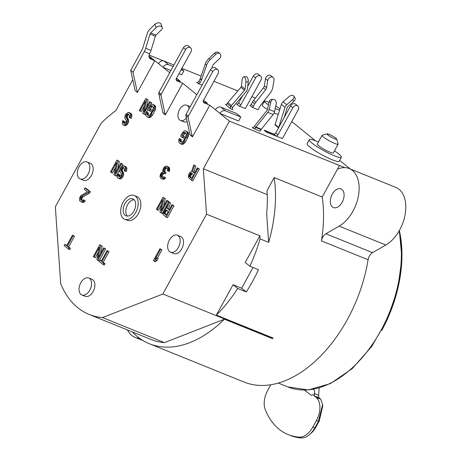 <?xml version="1.0" encoding="UTF-8"?>
<svg xmlns="http://www.w3.org/2000/svg" width="461" height="461" viewBox="0 0 461 461"><rect width="100%" height="100%" fill="white"/><g stroke="black" fill="none" stroke-linecap="round" stroke-linejoin="round"><path stroke-width="0.69" d="M163.586 206.292L165.303 198.679L162.952 197.314L163.972 198.138L161.108 210.821L166.796 200.431L167.47 200.979L160.952 212.89L159.938 212.066L162.664 199.642L157.115 209.778L156.435 209.225L162.952 197.314M192.468 136.859A1.832 1.412 -51 0 1 192.254 136.375L188.123 117.417A1.832 1.412 -51 0 1 188.347 116.137L212.763 71.536A3.659 2.824 -51 0 1 217.736 69.772L215.477 67.94A3.659 2.824 129 0 0 210.504 69.709L186.088 114.305A1.832 1.412 129 0 0 185.864 115.584L189.995 134.549A1.832 1.412 129 0 0 190.209 135.027L192.468 136.859L209.79 105.217L219.955 113.452A4.575 3.532 -51 0 1 225.464 110.83L240.792 117.031L238.619 121.001L219.955 113.452L229.44 121.139L203.353 168.789L206.528 214.215L162.842 294.014L102.521 317.571A114.368 70.74 112 0 1 89.192 314.454A114.368 70.74 112 0 1 60.702 283.665L55.337 206.856L101.08 123.3A118.944 73.57 112 0 1 115.844 110.628L132.762 79.724M148.984 55.908L158.526 63.641A4.575 3.532 129 0 1 164.03 61.019L168.547 64.684L173.111 66.528M170.933 70.498L163.044 67.306L169.717 72.717M176.488 78.209L180.43 81.407L175.952 79.615M165.361 114.893L163.102 113.06A1.832 1.412 129 0 1 162.889 112.582L165.147 114.414L161.01 95.45A1.832 1.412 -51 0 1 161.235 94.171L185.65 49.575A3.659 2.824 -51 0 1 190.059 47.477A3.659 2.824 -51 0 1 190.624 47.806A3.659 2.824 -51 0 1 190.987 51.73L176.206 78.722L176.667 80.831L182.689 83.239L165.361 114.893A1.832 1.412 -51 0 1 165.147 114.414M182.689 83.239L196.824 94.701M203.589 100.193L207.531 103.385L203.059 101.587M149.243 57.527L152.522 58.852L154.781 60.685L137.395 92.442L135.136 90.61L130.734 70.4L132.993 72.233L144.293 51.592A10.978 6.794 112 0 0 145.682 48.296L151.012 50.456L155.374 36.223A1.832 1.129 112 0 1 155.611 35.67A1.832 1.129 112 0 1 156.043 35.088L161.442 29.723A3.659 2.368 -19.8 0 0 162.22 27.401L161.033 24.116A3.659 2.368 160.2 0 0 159.915 23.05A3.659 2.368 160.2 0 0 154.925 24.277L156.106 27.562A3.659 2.368 -19.8 0 1 161.096 26.335A3.659 2.368 -19.8 0 1 162.22 27.401M170.489 252.184L173.826 253.533A9.151 5.659 -68 0 0 181.772 248.715A9.151 5.659 -68 0 0 180.683 236.568L177.352 235.225A9.151 5.659 112 0 1 178.442 247.367A9.151 5.659 112 0 1 170.489 252.184A9.151 5.659 112 0 1 169.406 240.043A9.151 5.659 112 0 1 177.352 235.225M80.151 178.943L83.481 180.291A9.151 5.659 -68 0 0 91.434 175.468A9.151 5.659 -68 0 0 90.344 163.327L87.014 161.978A9.151 5.659 112 0 1 88.097 174.12A9.151 5.659 112 0 1 80.151 178.943A9.151 5.659 112 0 1 79.067 166.796A9.151 5.659 112 0 1 87.014 161.978M81.851 294.959L85.187 296.308A9.151 5.659 -68 0 0 93.134 291.49A9.151 5.659 -68 0 0 92.05 279.343L88.714 277.995A9.151 5.659 112 0 1 89.803 290.142A9.151 5.659 112 0 1 81.851 294.959A9.151 5.659 112 0 1 80.767 282.818A9.151 5.659 112 0 1 88.714 277.995M161.926 249.822L160.595 249.28L155.184 259.163L156.832 257.941L158.163 258.477L157.057 260.505L155.403 261.727L154.072 261.191L153.398 260.644L159.915 248.733L161.926 249.822L157.362 258.154M107.056 250.582L109.061 251.671L103.235 262.315L105.045 263.778L104.347 265.046L103.016 264.505L98.729 261.024L99.42 259.756L101.224 261.226L107.056 250.582L107.73 251.13L101.904 261.773L103.713 263.237L103.016 264.505M99.42 259.756L101.432 260.851M100.452 253.7L102.175 246.088L100.844 245.546L97.98 258.223L103.667 247.834L105.678 248.923L99.685 259.866M98.441 252.006L95.318 257.722L93.306 256.633L99.824 244.722L102.175 246.088M72.458 235.145L74.469 236.234L68.643 246.877L70.452 248.341L69.755 249.608L68.424 249.067L64.131 245.586L64.828 244.324L66.632 245.788L72.458 235.145L73.138 235.692L67.312 246.335L69.115 247.799L68.424 249.067M64.828 244.324L66.839 245.413M166.796 200.431L168.127 200.967L168.807 201.52L168.64 201.82M161.575 204.603L158.446 210.314L157.115 209.778M167.896 203.18L164.571 209.254M169.279 209.588L167.159 208.407L169.078 209.962L171.988 204.644L173.999 205.727L167.481 217.638L166.144 217.102L163.436 214.901L163.01 214.192L163.188 211.778L162.284 213.426L160.952 212.89M168.49 208.942L170.501 202.892L169.164 202.35L167.159 208.407M163.188 211.778L164.577 209.242L166.202 208.36L168.374 201.711L170.501 202.892M197.337 167.873L199.348 168.962L192.825 180.873L191.494 180.332L188.359 177.422L188.843 174.154L189.926 172.477L191.546 171.596L193.724 164.946L194.513 165.585L192.502 171.636L194.421 173.192L197.337 167.873L198.011 168.421L191.494 180.332M193.724 164.946L195.844 166.121L193.839 172.178L194.628 172.817M161.932 178.926L163.995 179.329L165.672 177.756L164.341 177.22L163.672 178.142L161.932 178.926L160.78 178.355L159.955 176.592L160.497 174.108L161.442 172.679L162.952 171.705L162.86 169.798L163.857 167.677L165.026 166.433L166.369 166.058L167.862 166.905L168.415 169.181L167.919 170.973L167.355 170.518L167.574 169.227L167.061 168.081L165.678 167.326L164.808 167.723L163.534 170.345L163.597 171.129L164.589 172.299L164.03 173.313L163.58 172.944L162.122 173.227L161.338 174.056L160.872 175.508L160.935 176.286L161.811 177.364L162.514 177.571L163.776 176.759L164.341 177.22M163.776 176.759L165.672 177.756M162.675 177.508L162.266 176.828L162.399 175.105L161.062 174.563M164.404 173.463L163.453 173.762L162.399 175.105M166.836 167.902L165.753 168.674L164.865 170.887L164.929 171.665L165.92 172.835L165.366 173.849L164.03 173.313M167.919 170.973L169.25 171.515L169.746 169.717L169.199 167.447L167.862 166.905M166.963 166.173L169.199 167.447M185.512 132.97L184.515 133.811L183.403 135.839L184.417 136.663L183.587 138.185L180.562 136.272L182.642 132.468L184.314 130.901L185.748 130.964L187.189 132.503L186.93 135.949L183.466 142.282L181.674 143.763L180.245 143.699L178.805 142.161L178.73 139.908L179.312 138.554L179.992 139.101L179.686 139.954L180.061 141.354L181.075 142.178L182.285 142.057L183.593 140.559L185.674 136.761L186.244 133.926L184.913 132.486L183.709 132.607L182.072 135.298L183.086 136.122L182.256 137.643M179.312 138.554L181.323 139.643L181.081 141.273L181.813 142.236M180.245 143.699L182.279 144.443L184.014 143.653L185.604 141.648L184.273 141.106M185.748 130.964L188.1 132.33L188.699 133.915L188.267 136.491L185.604 141.648M152.533 106.232L151.536 107.079L150.43 109.107L151.444 109.931L150.614 111.453L147.583 109.539L149.669 105.736L151.341 104.169L152.775 104.232L154.216 105.765L153.957 109.217L150.488 115.55L148.701 117.031L147.272 116.961L145.826 115.429L145.757 113.176L146.339 111.816L147.013 112.369L146.713 113.216L147.088 114.622L148.102 115.446L149.306 115.325L150.62 113.827L152.7 110.023L153.271 107.194L151.94 105.753L150.735 105.869L149.093 108.566L150.113 109.39L149.278 110.911M146.339 111.816L148.35 112.905L148.108 114.541L148.84 115.504M147.272 116.961L149.306 117.705L150.038 117.567L152.631 114.916L151.294 114.374M152.775 104.232L155.121 105.592L155.726 107.177L155.294 109.753L152.631 114.916M146.402 107.534L148.119 99.916L146.788 99.38L143.924 112.058L149.612 101.668L151.623 102.757L150.58 104.653M144.391 105.84L141.262 111.55L139.251 110.461L145.774 98.556L148.119 99.916M147.808 109.718L146.604 111.925M145.734 113.515L145.1 114.662L142.754 113.302L145.48 100.878L139.931 111.015M119.745 176.719L119.768 174.932L118.437 174.396L118.27 174.99L118.419 176.211L119.578 176.782L120.719 175.883L121.301 174.523L121.041 173.215L119.935 171.953L119.762 171.077L120.194 168.501L120.891 167.234L123.404 165.614L125.438 167.262L125.588 168.484L124.787 171.129L124.113 170.582L124.493 168.691L123.277 167.343L122.067 167.458L121.013 168.801L120.88 170.524L121.871 171.694L122.361 173.186L122.257 174.563L120.592 177.606L118.857 178.395L117.699 177.825L117.273 177.11L117.457 174.696L117.757 173.843L118.437 174.396M117.757 173.843L119.768 174.932M118.264 178.28L120.92 178.793L122.591 177.22L121.26 176.684M123.871 167.821L122.759 168.576L122.153 170.282L123.692 173.722L123.588 175.105L122.591 177.22M124.787 171.129L126.124 171.671L126.919 169.02L126.343 167.095L125.012 166.554M124.107 165.822L126.343 167.095M117.624 169.031L119.341 161.419L118.01 160.877L115.146 173.555L120.834 163.165L122.845 164.254L121.664 166.409M119.866 169.688L116.322 176.165L113.976 174.8L116.702 162.376L111.153 172.512L110.473 171.965L116.996 160.053L118.01 160.877M116.996 160.053L119.341 161.419M115.613 167.337L112.484 173.054L111.153 172.512M124.764 123.473L124.793 121.687L123.456 121.145L123.294 121.744L123.444 122.96L124.597 123.531L125.744 122.632L126.326 121.272L126.06 119.964L125.386 119.416L124.781 117.832L125.213 115.256L125.911 113.988L128.429 112.369L130.457 114.017L130.607 115.233L129.812 117.883L129.132 117.33L129.512 115.446L128.296 114.092L127.092 114.213L126.032 115.55L125.905 117.273L126.896 118.442L127.38 119.935L126.838 122.424L125.611 124.355L123.876 125.144L122.724 124.574L122.298 123.865L122.476 121.45L122.782 120.598L123.456 121.145M122.782 120.598L124.793 121.687M123.289 125.035L125.939 125.542L127.616 123.974L126.279 123.433M128.89 114.576L127.783 115.331L127.173 117.031L128.711 120.477L128.613 121.854L127.616 123.974M129.812 117.883L131.143 118.419L131.938 115.774L131.368 113.844L130.031 113.308M129.132 112.576L131.368 113.844M82.231 200.558L81.822 199.872L81.949 198.149L83.009 196.812L89.636 193.044L88.305 192.502L81.678 196.271L80.617 197.608L80.485 199.336L82.07 200.616L83.326 199.809L83.89 200.264L82.219 201.837L81.488 201.976L80.105 201.221L79.569 200.42L79.499 198.167L80.882 195.631L87.4 191.77L84.242 189.206L84.933 187.938L88.996 191.234L88.305 192.502M84.933 187.938L86.265 188.48L90.333 191.776L89.636 193.044M81.488 201.976L82.819 202.512L84.559 201.728L85.222 200.806L83.89 200.264M83.326 199.809L85.222 200.806M190.266 106.67A8.235 5.094 -68 0 0 190.024 106.56L186.693 105.212A8.235 5.094 112 0 1 189.125 108.761M186.4 118.028A8.235 5.094 112 0 1 180.516 120.477L183.853 121.825A8.235 5.094 -68 0 0 187.16 121.52M124.614 219.229L127.282 220.306A12.81 7.923 -68 0 0 138.409 213.558A12.81 7.923 -68 0 0 136.888 196.553L134.22 195.476A12.81 7.923 112 0 1 135.741 212.481A12.81 7.923 112 0 1 124.614 219.229A12.81 7.923 112 0 1 123.093 202.223A12.81 7.923 112 0 1 134.22 195.476M240.792 117.031L236.274 113.366L220.946 107.165A4.575 3.532 129 0 0 215.437 109.787M350.164 168.928L339.653 160.405M315.526 140.847L291.75 121.571M284.984 116.086L284.668 115.826M264.228 101.633L263.663 101.403M255.4 98.06L251.873 96.637M237.818 90.95L213.939 81.292M201.152 76.117L181.899 68.326M163.401 60.846L149.11 55.066M181.11 69.767L183.876 70.885L181.703 74.855L178.937 73.737M209.79 105.217L203.774 102.797L203.318 100.688L218.093 73.697A3.659 2.824 -51 0 0 217.736 69.772M344.84 167.637L229.44 121.139M309.273 139.683L307.095 143.653A18.302 2.674 28.7 0 0 309.821 147.047A18.302 2.674 28.7 0 0 327.258 157.564A18.302 2.674 28.7 0 0 339.198 161.229L341.37 157.259A18.302 2.674 -151.3 0 1 329.431 153.594A18.302 2.674 -151.3 0 1 311.993 143.077A18.302 2.674 -151.3 0 1 309.273 139.683A18.302 2.674 -151.3 0 1 318.407 142.046M238.931 105.984L245.338 108.577L260.966 80.024A3.659 2.824 -51 0 0 260.609 76.105A3.659 2.824 -51 0 0 255.636 77.869L240.855 104.86A1.832 1.412 129 0 1 238.931 105.984L236.672 104.157A1.832 1.412 -51 0 0 238.596 103.034L240.855 104.86M230.811 108.848L225.394 104.457A1.832 1.129 -68 0 0 225.573 104.566A1.832 1.129 -68 0 0 227.164 103.598A4.575 3.532 129 0 1 227.855 102.607L231.468 105.534L244.503 90.287A1.832 1.412 129 0 0 244.774 89.889A1.832 1.412 129 0 0 245.022 89.14L245.874 82L248.243 81.689L247.39 88.823A4.575 3.532 -51 0 1 246.773 90.696A4.575 3.532 -51 0 1 246.088 91.687L233.053 106.94A1.832 1.412 129 0 0 232.776 107.338A1.832 1.129 112 0 0 232.811 109.66L230.811 108.848A1.832 1.129 -68 0 1 230.777 106.531A4.575 3.532 -51 0 1 231.468 105.534M261.352 129.23A1.832 1.129 112 0 0 261.093 129.622L260.223 131.206L253.562 128.51A1.832 1.412 129 0 0 255.763 127.461A1.832 1.129 -68 0 1 256.022 127.075L261.352 129.23L273.154 114.535A4.575 2.829 -68 0 0 273.805 113.556A4.575 2.829 -68 0 0 274.526 111.637L276.185 104.14A3.659 2.778 -91.7 0 0 273.413 99.403L271.621 99.455A3.659 2.778 88.3 0 0 269.068 102.031L270.855 101.979L269.195 109.482A4.575 2.829 112 0 1 268.469 111.401A4.575 2.829 112 0 1 267.824 112.375L256.022 127.075M266.475 132.192L264.216 130.359A1.832 1.412 129 0 1 264.914 130.428L273.58 133.938A1.832 1.412 -51 0 0 275.782 132.889L290.563 105.892A3.659 2.824 129 0 1 295.53 104.128L297.789 105.961A3.659 2.824 -51 0 1 298.152 109.879L282.409 138.634L266.475 132.192A1.832 1.412 -51 0 1 267.173 132.261L275.839 135.764A1.832 1.412 129 0 0 278.041 134.716L292.821 107.724A3.659 2.824 -51 0 1 297.789 105.961M252.179 107.309L249.92 105.477A1.832 1.412 -51 0 0 251.176 104.416L253.435 106.243A1.832 1.412 129 0 1 252.179 107.309L258.062 109.689L260.073 106.018A1.832 1.412 129 0 1 260.286 105.696L270.146 93.162A10.978 8.477 -51 0 0 271.431 91.22A10.978 8.477 -51 0 0 272.837 87.215L274.018 80.076A3.659 2.824 -51 0 0 273.189 77.488L270.93 75.656A3.659 2.824 129 0 0 265.957 77.419A3.659 2.824 129 0 0 265.49 78.756L264.309 85.896A3.659 2.824 -51 0 1 263.842 87.233A3.659 2.824 -51 0 1 263.415 87.878L253.55 100.417A9.151 7.065 129 0 0 252.484 102.031L251.176 104.416M278.732 127.403A1.832 1.412 129 0 1 278.565 127.801L274.946 124.868A1.832 1.412 -51 0 0 275.119 124.47L278.732 127.403L285.002 107.332A4.575 3.532 -51 0 1 285.428 106.335A4.575 3.532 -51 0 1 286.713 104.733L292.568 99.616L293.795 101.385L287.946 106.503A1.832 1.412 129 0 0 287.428 107.142A1.832 1.412 129 0 0 287.261 107.54L284.068 117.757M268.452 104.803A9.151 1.337 -151.3 0 1 265.807 102.93A9.151 1.337 -151.3 0 1 264.447 101.23L262.274 105.2A9.151 1.337 28.7 0 0 263.634 106.9A9.151 1.337 28.7 0 0 267.415 109.476M274.099 112.957A9.151 1.337 28.7 0 0 278.323 113.988L278.49 113.688M202.074 85.112L198 83.464A1.832 1.412 129 0 0 200.207 82.415L201.509 80.035A1.832 1.412 129 0 0 201.659 79.69L206.614 65.162A10.978 8.477 -51 0 1 207.536 63.076A10.978 8.477 -51 0 1 210.228 59.596L215.881 54.26A3.659 2.824 -51 0 1 219.955 53.66A3.659 2.824 -51 0 1 220.312 57.579A3.659 2.824 -51 0 1 219.419 58.743L213.766 64.073A3.659 2.824 129 0 0 212.867 65.237A3.659 2.824 129 0 0 212.561 65.929L211.778 68.228M190.624 47.806L188.365 45.979A3.659 2.824 129 0 0 187.8 45.645A3.659 2.824 129 0 0 183.397 47.742L158.976 92.338A1.832 1.412 129 0 0 158.751 93.618L162.889 112.582M158.526 63.641L163.044 67.306A4.575 3.532 -51 0 1 168.547 64.684M173.93 65.024L164.03 61.019M183.876 70.885L181.536 68.989M89.192 314.454L151.11 339.503A114.368 70.74 -68 0 0 164.439 342.615L224.415 319.196A118.944 73.57 112 0 1 149.393 343.745L244.1 382.054A118.944 73.57 -68 0 0 347.427 319.398A118.944 73.57 -68 0 0 368.091 259.762A7.318 4.529 112 0 1 372.528 252.645L385.811 245.01A32.022 19.806 -68 0 0 399.675 229.924A32.022 19.806 -68 0 0 395.872 187.42L349.219 168.547A32.022 19.806 112 0 1 353.022 211.052A32.022 19.806 112 0 1 339.158 226.138L325.875 233.773A7.318 4.529 -68 0 0 321.438 240.89A118.944 73.57 -68 0 0 322.227 197.008L274.174 177.571A118.944 73.57 112 0 1 268.665 242.371L266.648 213.547A107.05 66.217 -68 0 0 266.994 190.681L274.174 177.571M206.528 214.215L259.848 235.784L260.067 238.896L268.665 242.371M260.067 238.896A118.944 73.57 112 0 1 249.868 266.216L258.465 269.691A118.944 73.57 112 0 1 252.72 281.083A118.944 73.57 112 0 1 246.295 291.922L241.748 288.24L233.07 284.696L216.405 315.128A118.944 73.57 112 0 0 237.697 288.448L246.295 291.922M224.415 319.196L272.463 338.633L273.056 338.046L216.405 315.128M149.393 343.745A118.944 73.57 112 0 1 132.376 331.926M102.521 317.571L164.439 342.615M272.808 338.501L162.842 294.014M241.65 288.2L252.997 267.484M259.848 235.784L245.24 262.465L249.868 266.216M203.353 168.789L267.23 194.628M339.411 165.626L322.227 197.008M337.44 169.216A32.022 19.806 112 0 1 349.219 168.547M139.453 338.195A32.022 19.806 112 0 1 134.883 337.285A32.022 19.806 112 0 1 127.478 329.943M332.243 194.208A10.067 6.224 -68 0 0 333.436 207.565A10.067 6.224 -68 0 0 342.177 202.264A10.067 6.224 -68 0 0 340.984 188.906A10.067 6.224 -68 0 0 332.243 194.208M319.185 387.932L318.632 395.377L318.874 397.699L314.431 395.964L312.817 394.679L311.21 395.267L304.485 390.081M314.431 395.964L314.264 393.475C315.024 391.591 314.615 390.139 313.036 389.119M312.817 394.679L316.073 397.313A18.302 11.318 112 0 1 316.413 420.518L312.863 427.001A18.302 11.318 112 0 1 299.16 437.143A91.497 56.594 112 0 1 288.206 434.625L290.205 435.438A91.497 56.594 -68 0 0 301.16 437.95A18.302 11.318 -68 0 0 309.855 434.285L311.717 432.602A14.637 9.053 -68 0 0 315.722 427.422L319.271 420.939L322.735 405.928L322.614 404.464L318.413 421.325L314.863 427.808L315.722 427.422M318.874 397.699L320.735 399.203L322.614 404.464M288.206 434.625A91.497 56.594 112 0 1 265.282 409.673A18.302 11.318 112 0 1 267.697 390.375L270.78 384.739M309.855 434.285A18.302 11.318 -68 0 0 314.863 427.808L312.863 427.001M318.632 395.377L314.264 393.475M233.07 284.696L237.697 288.448M334.461 150.833A18.302 2.674 -151.3 0 1 338.651 153.865A18.302 2.674 -151.3 0 1 341.37 157.259M322.078 135.344L317.295 144.08A9.151 1.337 28.7 0 0 318.655 145.774A9.151 1.337 28.7 0 0 327.373 151.035A9.151 1.337 28.7 0 0 333.349 152.868L338.126 144.132A9.151 1.337 -151.3 0 1 332.156 142.299A9.151 1.337 -151.3 0 1 323.438 137.044A9.151 1.337 -151.3 0 1 322.078 135.344A9.151 1.337 -151.3 0 1 322.262 135.217L327.137 133.851A5.492 0.801 -151.3 0 1 330.958 135.194A5.492 0.801 -151.3 0 1 335.839 138.179A5.492 0.801 -151.3 0 1 336.663 139.066A5.492 0.801 -151.3 0 1 333.418 138.265A5.492 0.801 -151.3 0 1 327.846 134.946A5.492 0.801 -151.3 0 1 327.137 133.851M336.663 139.066L338.138 143.913A9.151 1.337 -151.3 0 1 338.126 144.132M260.609 76.105L258.35 74.273A3.659 2.824 129 0 0 253.377 76.036L247.672 86.455M242.526 95.859L238.596 103.034M244.503 90.287L240.884 87.354A1.832 1.412 -51 0 0 241.161 86.956A1.832 1.412 -51 0 0 241.408 86.207L242.261 79.073A3.659 1.804 82.5 0 1 243.592 76.906A3.659 1.804 82.5 0 1 245.874 82M248.243 81.689A3.659 1.804 -97.5 0 0 245.961 76.595L243.592 76.906M240.884 87.354L227.855 102.607M269.068 102.031L267.403 109.534A1.832 1.129 -68 0 1 267.115 110.3A1.832 1.129 -68 0 1 266.856 110.692L255.06 125.386A4.575 2.829 112 0 0 254.409 126.366A1.832 1.412 -51 0 1 252.207 127.415L253.562 128.51M270.855 101.979A3.659 2.778 -91.7 0 1 273.413 99.403M253.55 100.417L255.809 102.244A9.151 7.065 -51 0 0 254.743 103.863L253.435 106.243M255.809 102.244L265.674 89.711A3.659 2.824 129 0 0 266.101 89.065A3.659 2.824 129 0 0 266.567 87.728L267.749 80.583A3.659 2.824 -51 0 1 268.216 79.252A3.659 2.824 -51 0 1 273.189 77.488M293.795 101.385A3.659 2.27 -34.8 0 0 294.994 97.83L293.766 96.067A3.659 2.27 145.2 0 0 288.955 96.689L283.1 101.806A4.575 3.532 129 0 0 281.815 103.402A4.575 3.532 129 0 0 281.389 104.399L275.119 124.47M293.766 96.067A3.659 2.27 145.2 0 1 292.568 99.616M264.447 101.23A9.151 1.337 -151.3 0 1 268.988 102.4M275.776 105.995A9.151 1.337 -151.3 0 1 279.135 108.318A9.151 1.337 -151.3 0 1 279.942 109.032M279.602 110.127A9.151 1.337 -151.3 0 1 275.217 108.514M219.955 53.66L218.6 52.56A3.659 2.824 129 0 0 214.526 53.165L208.873 58.495A10.978 8.477 129 0 0 206.182 61.981A10.978 8.477 129 0 0 205.26 64.067L200.305 78.589A1.832 1.412 -51 0 1 200.155 78.935L198.847 81.32A1.832 1.412 -51 0 1 196.645 82.369L198 83.464M137.395 92.442L132.993 72.233M151.012 50.456A10.978 6.794 -68 0 1 149.623 53.747A4.575 3.532 129 0 0 150.079 58.651A4.575 3.532 129 0 0 150.782 59.066L154.781 60.685M154.925 24.277L149.525 29.648A6.402 3.959 112 0 0 148.016 31.682A6.402 3.959 112 0 0 147.209 33.607L142.847 47.84A6.402 3.959 -68 0 1 142.034 49.759L130.734 70.4M156.106 27.562L150.707 32.933A1.832 1.129 -68 0 0 150.274 33.515A1.832 1.129 -68 0 0 150.044 34.062L145.682 48.296M159.915 248.733L160.595 249.28M157.057 260.505L155.72 259.964L154.072 261.191M156.832 257.941L155.72 259.964M109.061 251.671L107.73 251.13M103.235 262.315L101.904 261.773M105.045 263.778L103.713 263.237M105.678 248.923L104.342 248.381L97.824 260.292L96.804 259.468L99.53 247.044L93.981 257.18M103.667 247.834L104.342 248.381M98.89 260.724L97.824 260.292M99.824 244.722L100.844 245.546M74.469 236.234L73.138 235.692M68.643 246.877L67.312 246.335M70.452 248.341L69.115 247.799M168.807 201.52L167.47 200.979M165.303 198.679L163.972 198.138M173.999 205.727L172.668 205.191L166.144 217.102M171.988 204.644L172.668 205.191M168.374 201.711L169.164 202.35M166.098 209.743L164.589 210.712L163.816 213.017L166.162 215.281L168.242 211.484L166.098 209.743M166.519 210.083L165.62 209.72M166.83 210.337L165.199 212.867L165.349 214.083L166.369 214.907M165.349 214.083L164.018 213.541M165.147 213.552L163.816 213.017M165.199 212.867L163.868 212.325M165.505 212.014L164.174 211.472M165.92 211.253L164.589 210.712M166.45 210.585L165.119 210.043M199.348 168.962L198.011 168.421M195.844 166.121L194.513 165.585M193.839 172.178L192.502 171.636M191.448 172.973L189.938 173.947L189.166 176.246L191.511 178.516L193.591 174.713L191.448 172.973M191.868 173.319L190.969 172.956M192.179 173.572L190.549 176.096L190.698 177.318L191.713 178.142M190.698 177.318L189.362 176.776M190.497 176.788L189.166 176.246M190.549 176.096L189.217 175.56M190.854 175.243L189.517 174.707M191.269 174.483L189.938 173.947M191.799 173.814L190.462 173.278M169.51 168.063L168.179 167.527M169.683 168.939L168.351 168.398M169.746 169.717L168.415 169.181M169.556 170.662L168.225 170.121M166.577 167.695L165.678 167.326M166.646 167.937L165.315 167.401M166.144 168.259L164.808 167.723M165.753 168.674L164.421 168.138M165.199 169.688L163.862 169.152M164.865 170.887L163.534 170.345M164.929 171.665L163.597 171.129M165.47 172.472L164.133 171.93M165.92 172.835L164.589 172.299M163.96 173.44L162.624 172.904M163.453 173.762L162.122 173.227M162.675 174.598L161.338 174.056M162.209 176.044L160.872 175.508M162.266 176.828L160.935 176.286M162.647 177.52L161.362 177.001M165.003 178.678L163.672 178.142M163.995 179.329L162.664 178.787M188.1 132.33L186.763 131.788M188.526 133.039L187.189 132.503M188.699 133.915L187.362 133.373M188.595 135.292L187.264 134.75M188.267 136.491L186.93 135.949M187.685 137.845L186.353 137.309M184.798 142.824L183.466 142.282M184.014 143.653L182.683 143.117M183.011 144.299L181.674 143.763M182.279 144.443L180.948 143.901M181.323 139.643L179.992 139.101M181.017 140.49L179.686 139.954M181.081 141.273L179.75 140.732M181.392 141.896L180.061 141.354M185.224 132.739L184.325 132.37M185.04 133.143L183.709 132.607M184.515 133.811L183.178 133.275M183.403 135.839L182.072 135.298M184.417 136.663L183.086 136.122M155.121 105.592L153.79 105.056M155.547 106.307L154.216 105.765M155.726 107.177L154.389 106.641M155.622 108.56L154.285 108.018M155.294 109.753L153.957 109.217M154.712 111.113L153.375 110.577M151.825 116.091L150.488 115.55M151.041 116.921L149.71 116.379M150.038 117.567L148.701 117.031M149.306 117.705L147.975 117.169M148.35 112.905L147.013 112.369M148.044 113.758L146.713 113.216M148.108 114.541L146.771 114M148.419 115.158L147.088 114.622M152.251 106.001L151.352 105.638M152.067 106.41L150.735 105.869M151.536 107.079L150.205 106.537M150.43 109.107L149.093 108.566M151.444 109.931L150.113 109.39M151.623 102.757L150.292 102.215L143.769 114.126M149.612 101.668L150.292 102.215M145.774 98.556L146.788 99.38M119.555 176.223L118.223 175.681M119.606 175.532L118.27 174.99M119.71 176.73L118.419 176.211M126.769 167.804L125.438 167.262M126.919 169.02L125.588 168.484M126.562 170.564L125.231 170.023M123.588 167.591L122.684 167.228M123.404 168L122.067 167.458M122.759 168.576L121.427 168.04M122.344 169.337L121.013 168.801M122.153 170.282L120.822 169.74M122.217 171.06L120.88 170.524M122.528 171.682L121.197 171.14M123.208 172.23L121.871 171.694M123.519 172.852L122.188 172.31M123.692 173.722L122.361 173.186M123.588 175.105L122.257 174.563M123.15 176.211L121.813 175.67M121.923 178.142L120.592 177.606M120.92 178.793L119.583 178.251M120.188 178.931L118.857 178.395M122.845 164.254L121.514 163.718L114.991 175.624M120.834 163.165L121.514 163.718M124.574 122.972L123.243 122.436M124.626 122.286L123.294 121.744M124.729 123.485L123.444 122.96M131.794 114.559L130.457 114.017M131.938 115.774L130.607 115.233M131.587 117.319L130.25 116.777M128.607 114.345L127.709 113.982M128.423 114.754L127.092 114.213M127.783 115.331L126.447 114.789M127.363 116.091L126.032 115.55M127.173 117.031L125.841 116.495M127.236 117.814L125.905 117.273M127.547 118.437L126.216 117.895M128.227 118.984L126.896 118.442M128.538 119.601L127.207 119.065M128.711 120.477L127.38 119.935M128.613 121.854L127.276 121.318M128.17 122.96L126.838 122.424M126.948 124.896L125.611 124.355M125.939 125.542L124.608 125.006M125.208 125.686L123.876 125.144M83.009 196.812L81.678 196.271M82.225 197.642L80.894 197.101M81.949 198.149L80.617 197.608M81.758 199.094L80.427 198.553M81.822 199.872L80.485 199.336M82.202 200.57L80.911 200.045M84.559 201.728L83.222 201.186M83.55 202.373L82.219 201.837M90.333 191.776L88.996 191.234M180.516 120.477A8.235 5.094 112 0 1 179.542 109.551A8.235 5.094 112 0 1 186.693 105.212M133.938 211.011A9.151 5.659 -68 0 0 132.849 198.87A9.151 5.659 -68 0 0 124.902 203.687A9.151 5.659 -68 0 0 125.986 215.834A9.151 5.659 -68 0 0 133.938 211.011M127.432 216.094A9.151 5.659 112 0 1 127.564 204.77A9.151 5.659 112 0 1 134.07 199.688M320.735 399.203L316.073 397.313M220.946 107.165L225.464 110.83M225.394 104.457L225.781 104.612M189.995 134.549L192.254 136.375M212.763 71.536L210.504 69.709M186.088 114.305L188.347 116.137M188.123 117.417L185.864 115.584M185.65 49.575L183.397 47.742M158.976 92.338L161.235 94.171M161.01 95.45L158.751 93.618M368.091 259.762L321.438 240.89M385.811 245.01L339.158 226.138M325.875 233.773L372.528 252.645M399.37 230.465L401.917 258.2L397.82 288.592L387.465 318.908L371.779 346.424L352.175 368.662L330.381 383.615L308.294 389.925L287.9 386.94A107.05 66.217 -68 0 0 380.895 330.549A107.05 66.217 -68 0 0 381.045 330.278A107.05 66.217 -68 0 0 399.053 231.024M399.341 230.517A106.347 65.779 112 0 1 381.748 330.422M319.271 420.939L318.413 421.325L316.413 420.518M299.16 437.143L301.16 437.95M255.636 77.869L253.377 76.036M232.776 107.338L230.777 106.531L227.164 103.598M241.408 86.207L245.022 89.14M261.093 129.622L255.763 127.461L254.409 126.366M269.195 109.482L274.526 111.637M273.154 114.535L267.824 112.375M264.914 130.428L267.173 132.261M292.821 107.724L290.563 105.892M275.782 132.889L278.041 134.716M275.839 135.764L273.58 133.938M267.749 80.583L265.49 78.756M264.309 85.896L266.567 87.728M265.674 89.711L263.415 87.878M254.743 103.863L252.484 102.031M283.1 101.806L286.713 104.733M285.002 107.332L281.389 104.399M198.847 81.32L200.207 82.415M201.509 80.035L200.155 78.935M200.305 78.589L201.659 79.69M206.614 65.162L205.26 64.067M208.873 58.495L210.228 59.596M215.881 54.26L214.526 53.165M149.623 53.747L144.293 51.592M149.525 58.046L150.782 59.066M150.707 32.933L156.037 35.088M155.374 36.223L150.044 34.062M143.071 340.598L134.883 337.285M287.9 386.94L278.288 383.051"/></g></svg>
